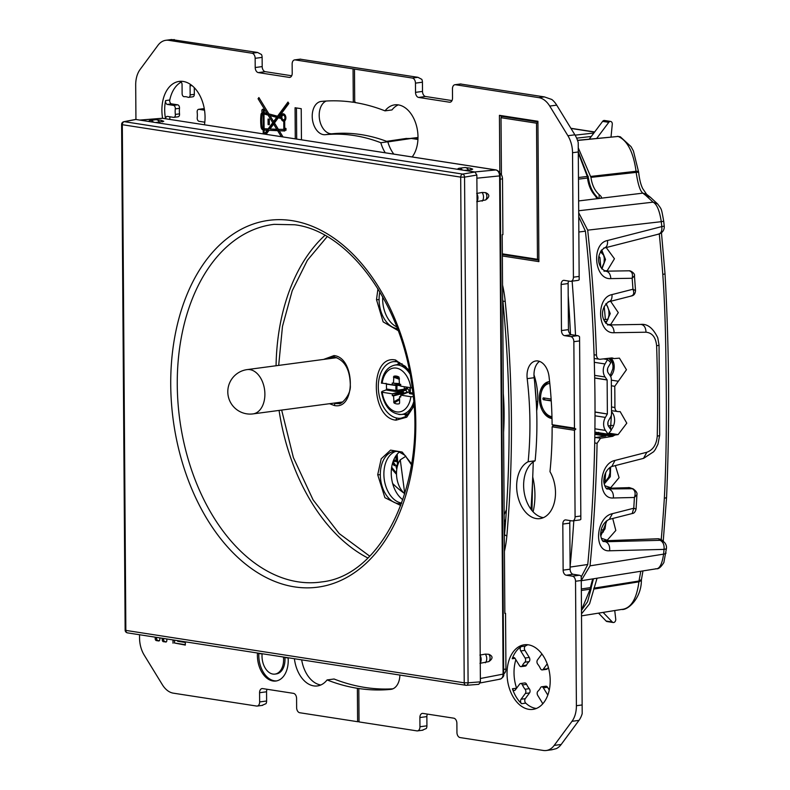 <?xml version="1.0" encoding="UTF-8"?>
<svg xmlns="http://www.w3.org/2000/svg" width="790" height="790" viewBox="0 0 790 790"><rect width="100%" height="100%" fill="white"/><g stroke="black" fill="none" stroke-linecap="round" stroke-linejoin="round"><path stroke-width="1.19" d="M185.334 644.689L174.402 642.991L174.708 640.186M178.54 640.779L177.612 641.263L185.314 642.458L185.334 645.084L174.402 642.991M399.878 675.065A16.758 10.971 82.4 0 1 390.991 689.344A16.758 10.971 82.4 0 1 390.744 689.374A296.062 193.846 82.4 0 1 358.808 688.515L359.035 721.922L416.903 730.878A4.651 3.051 -97.6 0 0 417.485 730.888A4.651 3.051 -97.6 0 0 419.954 726.751L419.885 717.537A4.651 3.051 82.4 0 1 422.354 713.4A4.651 3.051 82.4 0 1 422.936 713.41L453.766 718.179A4.651 3.051 82.4 0 1 456.877 723.265L456.946 732.478A4.651 3.051 -97.6 0 0 460.057 737.564L543.342 750.461A23.275 15.237 -97.6 0 0 546.255 750.5A23.275 15.237 -97.6 0 0 554.195 745.405L572 721.31A23.275 15.237 -97.6 0 0 576.394 705.717L575.535 581.252A4.651 3.051 -97.6 0 0 572.414 576.177L566.252 575.219A4.651 3.051 82.4 0 1 563.132 570.133L562.816 524.066A4.651 3.051 82.4 0 1 565.285 519.929A4.651 3.051 82.4 0 1 565.867 519.929L572.029 520.887A4.651 3.051 -97.6 0 0 572.612 520.896A4.651 3.051 -97.6 0 0 575.081 516.759L574.478 430.283L552.121 426.827A296.062 193.846 82.4 0 1 549.978 471.67A29.329 19.197 82.4 0 1 554.639 501.235A29.329 19.197 82.4 0 1 539.945 518.615A29.329 19.197 82.4 0 1 517.578 495.251A29.329 19.197 82.4 0 1 528.155 461.725A262.547 171.894 -97.6 0 0 527.187 378.637A16.758 10.971 82.4 0 1 535.896 360.961A16.758 10.971 82.4 0 1 549.03 376.504A296.062 193.846 82.4 0 1 552.111 424.694L574.458 428.16L573.856 341.685A4.651 3.051 -97.6 0 0 570.745 336.599L564.574 335.651A4.651 3.051 82.4 0 1 561.463 330.566L561.137 284.489A4.651 3.051 82.4 0 1 563.606 280.351A4.651 3.051 82.4 0 1 564.188 280.361L570.36 281.319A4.651 3.051 -97.6 0 0 570.943 281.319A4.651 3.051 -97.6 0 0 573.412 277.181L572.543 152.727A23.275 15.237 -97.6 0 0 567.911 135.732L549.731 106.067A23.275 15.237 -97.6 0 0 538.79 97.634L455.504 84.737A4.651 3.051 -97.6 0 0 454.922 84.728A4.651 3.051 -97.6 0 0 452.453 88.865L452.512 98.078A4.651 3.051 82.4 0 1 450.043 102.216A4.651 3.051 82.4 0 1 449.471 102.206L418.641 97.437A4.651 3.051 82.4 0 1 415.52 92.351L415.461 83.138A4.651 3.051 -97.6 0 0 412.341 78.052L354.483 69.085L354.71 102.493A296.062 193.846 82.4 0 1 385.007 110.857A29.329 19.197 82.4 0 1 394.694 104.853A29.329 19.197 82.4 0 1 415.728 123.26A29.329 19.197 82.4 0 1 412.163 156.953M139.534 634.745L139.553 638.063A23.275 15.237 -97.6 0 0 144.185 655.058L162.365 684.723A23.275 15.237 -97.6 0 0 173.306 693.156L256.592 706.053A4.651 3.051 -97.6 0 0 257.175 706.062A4.651 3.051 -97.6 0 0 259.643 701.925L259.574 692.712A4.651 3.051 82.4 0 1 262.043 688.574A4.651 3.051 82.4 0 1 262.626 688.584L293.455 693.353A4.651 3.051 82.4 0 1 296.576 698.439L296.635 707.652A4.651 3.051 -97.6 0 0 299.756 712.738L357.613 721.705L357.376 688.297A296.062 193.846 82.4 0 1 327.09 679.933A29.329 19.197 82.4 0 1 317.402 685.937A29.329 19.197 82.4 0 1 294.413 658.732M385.263 152.786A29.329 19.197 82.4 0 1 380.829 142.723A262.547 171.894 -97.6 0 0 325.282 134.695A16.758 10.971 82.4 0 1 312.415 119.32A16.758 10.971 82.4 0 1 321.105 101.446A16.758 10.971 82.4 0 1 321.352 101.416A296.062 193.846 82.4 0 1 353.288 102.275L353.061 68.868L295.193 59.912A4.651 3.051 -97.6 0 0 294.611 59.902A4.651 3.051 -97.6 0 0 292.142 64.039L292.211 73.253A4.651 3.051 82.4 0 1 289.742 77.39A4.651 3.051 82.4 0 1 289.16 77.38L258.33 72.611A4.651 3.051 82.4 0 1 255.21 67.525L255.15 58.312A4.651 3.051 -97.6 0 0 252.03 53.226L168.754 40.33A23.275 15.237 -97.6 0 0 165.841 40.29A23.275 15.237 -97.6 0 0 157.901 45.386L140.097 69.481A23.275 15.237 -97.6 0 0 135.692 85.073L135.939 119.488M518.378 646.98A32.587 21.33 82.4 0 1 524.323 644.778A32.587 21.33 82.4 0 1 528.392 644.828A32.587 21.33 82.4 0 1 538.464 650.091A32.587 21.33 82.4 0 1 547.618 665.032A32.587 21.33 82.4 0 1 547.826 695.042A32.587 21.33 82.4 0 1 538.859 707.178A32.587 21.33 82.4 0 1 532.924 709.381A32.587 21.33 82.4 0 1 528.846 709.331A32.587 21.33 82.4 0 1 518.773 704.068A32.587 21.33 82.4 0 1 509.619 689.127A32.587 21.33 82.4 0 1 509.412 659.117A32.587 21.33 82.4 0 1 518.378 646.98M162.592 118.303A32.587 21.33 82.4 0 1 162.799 100.942A32.587 21.33 82.4 0 1 176.851 81.923A32.587 21.33 82.4 0 1 179.172 81.41A32.587 21.33 82.4 0 1 183.25 81.459A32.587 21.33 82.4 0 1 189.669 83.908A32.587 21.33 82.4 0 1 204.018 107.331A32.587 21.33 82.4 0 1 204.462 124.781M173 643.179L172.99 640.542L173.919 640.068M499.833 173.158L499.428 115.33L537.921 121.285L538.899 261.628L502.351 255.97M283.472 657.29L288.133 658.011A23.275 15.237 82.4 0 1 275.888 681.019A23.275 15.237 82.4 0 1 257.461 653.261L262.112 653.982A16.294 10.665 -97.6 0 0 274.959 674.097A16.294 10.665 -97.6 0 0 283.472 657.29M281.309 136.68L277.626 130.686L269.044 130.311L266.082 134.33M264.344 134.053L267.168 130.232L264.117 130.103L264.137 133.322L263.218 133.184L263.198 129.955A3.259 2.133 82.4 0 1 261.046 126.933A37.011 24.233 82.4 0 1 260.967 114.817A3.259 2.133 82.4 0 1 262.399 112.506A1.866 1.215 82.4 0 1 261.846 110.531A1.866 1.215 82.4 0 1 262.813 109.227A1.866 1.215 82.4 0 1 264.166 110.432A1.866 1.215 82.4 0 1 263.89 112.575L267.05 113.414L258.044 98.71L258.893 97.555L268.916 113.918L277.537 116.209L287.985 102.058L288.863 103.48L279.147 116.634L280.944 117.117A3.723 2.439 82.4 0 1 282.919 113.799A3.723 2.439 82.4 0 1 285.713 116.545A3.723 2.439 82.4 0 1 284.686 120.86L284.736 128.237L285.97 128.424L285.98 130.271L284.756 130.073L284.756 130.992L279.235 130.755L283.037 136.956M295.282 138.852L295.065 107.746L301.227 108.704L301.444 139.8M159.412 640.67L156.361 640.591L158.681 640.957A1.718 1.126 82.4 0 0 158.899 640.957A1.718 1.126 82.4 0 0 159.807 639.436A900.057 589.31 -97.6 0 0 159.797 637.876M155.196 637.165L155.205 638.715L156.598 638.527L156.598 637.382M156.361 640.591A1.718 1.126 82.4 0 1 155.205 638.715M162.217 638.251L162.227 639.801L163.619 639.614L163.609 638.468M166.433 641.757L163.382 641.678A1.718 1.126 82.4 0 1 162.227 639.801M163.382 641.678L166.127 641.984M166.818 638.972A900.057 589.31 -97.6 0 1 166.828 640.522A1.718 1.126 82.4 0 1 165.92 642.043A1.718 1.126 82.4 0 1 165.703 642.043M502.341 253.837L537.467 259.278L536.519 123.191L501.018 117.7L501.423 174.817M537.931 122.43L536.519 123.191M537.467 259.278L538.889 259.95M501.018 117.7L501.62 116.328L499.428 115.33M537.931 121.946L501.62 116.328M502.588 254.538L538.889 260.167M265.479 134.231L268.57 130.044L264.117 130.103M267.168 130.232L268.57 130.044M264.591 130.034L264.591 129.777A3.259 2.133 82.4 0 1 263.021 128.533M262.478 113.977A3.259 2.133 82.4 0 1 263.791 112.318A1.866 1.215 82.4 0 1 263.554 109.474M267.05 113.414L268.442 113.227L259.466 98.483M277.537 116.209L278.929 116.021L288.557 102.986M282.553 115.439A3.723 2.439 82.4 0 1 283.64 113.859M284.756 130.755L279.235 130.755M282.968 136.947L279.028 130.498L269.044 130.311M284.222 115.073A2.33 1.521 82.4 0 1 284.499 114.994A2.33 1.521 82.4 0 1 284.795 115.004A2.33 1.521 82.4 0 1 285.101 115.093M285.674 119.359A2.33 1.521 82.4 0 1 285.121 119.616A2.33 1.521 82.4 0 1 284.825 119.606M283.827 129.58L283.768 121.196A3.723 2.439 82.4 0 1 281.151 118.549L278.287 117.789L274.466 122.963L278.376 129.343L285.22 129.392L285.21 128.306M284.686 120.959A3.723 2.439 82.4 0 1 283.116 119.695M282.02 118.224L278.287 117.789M276.767 129.274L278.159 129.086L275.009 123.941L273.607 124.129L270.022 128.977L276.767 129.274L273.607 124.129M268.156 128.898L269.548 128.711L274.13 122.519L269.459 114.886L264.008 113.987L264.107 128.721L268.156 128.898L272.738 122.697L274.13 122.519M273.597 121.541L274.989 121.354L278.07 117.177L269.933 115.567L273.597 121.541L276.678 117.364L278.07 117.177M264.018 113.711A1.866 1.215 82.4 0 1 264.245 113.642A1.866 1.215 82.4 0 1 264.472 113.651L263.08 113.829A1.866 1.215 -97.6 0 0 262.853 113.829A1.866 1.215 -97.6 0 0 261.875 115.182A35.609 23.315 -97.6 0 0 261.954 126.854A1.866 1.215 -97.6 0 0 263.188 128.572L263.08 113.829M283.432 119.794A2.33 1.521 -97.6 0 0 283.719 119.794A2.33 1.521 -97.6 0 0 284.943 117.513A2.33 1.521 -97.6 0 0 283.403 115.182A2.33 1.521 -97.6 0 0 283.106 115.182A2.33 1.521 -97.6 0 0 281.882 117.473A2.33 1.521 -97.6 0 0 283.432 119.794M277.626 130.686L279.028 130.498M284.756 130.073L285.98 129.916M280.944 117.117L281.882 116.989M258.044 98.71L259.436 98.523M263.791 112.318L262.399 112.506M263.198 129.955L264.591 129.777M263.218 133.184L264.137 133.056M283.768 121.196L284.686 121.067M282.089 118.421L281.151 118.549M272.738 122.697L268.057 115.073L264.008 113.987M269.331 124.761L268.096 124.563L268.057 119.043L269.291 119.231L269.331 124.761M268.057 115.073L269.459 114.886M276.678 117.364L269.933 115.567M263.188 128.572L264.107 128.454M296.685 139.07L296.467 107.963M269.331 124.405L268.096 124.563M357.613 721.705L359.035 721.645M259.574 692.712L266.556 691.783L266.615 700.997A4.651 3.051 -97.6 0 1 266.023 703.663L262.171 705.312M257.175 706.062L262.665 705.332M427.38 714.101A4.651 3.051 82.4 0 0 426.867 716.609L426.926 725.822A4.651 3.051 -97.6 0 1 426.333 728.489L422.482 730.138M417.485 730.888L422.976 730.158M572 721.31L578.971 720.381L561.177 744.476A23.275 15.237 -97.6 0 1 556.348 748.624L551.756 749.769M266.556 691.783A4.651 3.051 82.4 0 1 267.069 689.265M578.971 720.381A23.275 15.237 -97.6 0 0 582.2 713.627L581.243 576.453A4.651 3.051 -97.6 0 0 579.386 575.248L573.224 574.29A4.651 3.051 82.4 0 1 570.113 569.205L569.788 523.128A4.651 3.051 82.4 0 1 570.301 520.62M572.612 520.896L579.583 519.968A4.651 3.051 -97.6 0 0 580.848 519.326L579.574 336.876A4.651 3.051 -97.6 0 0 577.717 335.671L571.555 334.713A4.651 3.051 82.4 0 1 568.435 329.637L568.119 283.561A4.651 3.051 82.4 0 1 568.632 281.052M570.943 281.319L577.915 280.391A4.651 3.051 -97.6 0 0 579.179 279.749L578.221 142.575A23.275 15.237 -97.6 0 0 574.883 134.804L556.713 105.139A23.275 15.237 -97.6 0 0 551.815 99.481L544.369 96.894L538.79 97.634M451.999 100.587L425.613 96.508A4.651 3.051 82.4 0 1 422.502 91.423L422.433 82.209A4.651 3.051 -97.6 0 0 421.801 79.346L417.92 77.311L412.341 78.052M291.688 75.761L265.302 71.683A4.651 3.051 82.4 0 1 262.191 66.597L262.122 57.384A4.651 3.051 -97.6 0 0 261.49 54.52L257.609 52.476L252.03 53.226M549.248 690.065L547.519 687.241A2.795 1.827 -97.6 0 0 545.86 686.224L541.673 686.787A2.795 1.827 -97.6 0 0 540.528 687.715A16.758 10.971 82.4 0 1 537.931 691.22A2.795 1.827 -97.6 0 0 537.723 695.398L542.068 702.478A2.795 1.827 82.4 0 1 542.592 704.018M536.351 708.472A32.587 21.33 82.4 0 1 525.755 703.139A2.795 1.827 82.4 0 1 525.271 698.676L529.527 692.919A2.795 1.827 -97.6 0 0 529.261 688.673A16.758 10.971 82.4 0 1 526.614 684.357A2.795 1.827 -97.6 0 0 524.748 682.955L520.571 683.518A2.795 1.827 -97.6 0 0 519.613 684.13L515.366 689.877A2.795 1.827 82.4 0 1 514.409 690.49A2.795 1.827 82.4 0 1 512.414 688.762A32.587 21.33 82.4 0 0 521.568 703.702A2.795 1.827 82.4 0 1 521.094 699.229L525.34 693.472A2.795 1.827 -97.6 0 0 525.074 689.236A16.758 10.971 82.4 0 1 522.427 684.92A2.795 1.827 -97.6 0 0 520.571 683.518M512.414 688.762L516.601 688.199A2.795 1.827 82.4 0 1 516.601 688.199A32.587 21.33 82.4 0 1 515.87 659.719M515.04 658.366L512.206 658.742A2.795 1.827 82.4 0 1 513.48 657.517A2.795 1.827 82.4 0 1 515.149 658.534L519.484 665.615A2.795 1.827 -97.6 0 0 521.143 666.632L525.33 666.079A2.795 1.827 -97.6 0 0 526.486 665.14A16.758 10.971 82.4 0 1 529.073 661.635A2.795 1.827 -97.6 0 0 529.28 657.468L524.935 650.387A2.795 1.827 82.4 0 1 525.35 646.052A32.587 21.33 82.4 0 1 527.868 644.759M541.891 653.942A2.795 1.827 82.4 0 1 541.733 654.189L537.476 659.946A2.795 1.827 -97.6 0 0 537.743 664.183A16.758 10.971 82.4 0 1 540.39 668.498A2.795 1.827 -97.6 0 0 542.256 669.9L546.443 669.347A2.795 1.827 -97.6 0 0 547.391 668.735L548.359 667.422M177.72 116.792A2.795 1.827 -97.6 0 0 178.076 116.802A2.795 1.827 -97.6 0 0 179.528 113.849A16.758 10.971 82.4 0 1 179.488 108.319A2.795 1.827 -97.6 0 0 177.641 104.813L171.568 103.875A2.795 1.827 82.4 0 1 169.771 100.014A32.587 21.33 82.4 0 1 181.196 82.101M180.574 81.291A32.587 21.33 82.4 0 0 179.646 81.548A2.795 1.827 82.4 0 1 179.844 81.508A2.795 1.827 82.4 0 1 182.056 84.56L182.125 93.635A2.795 1.827 -97.6 0 0 184.297 96.696A16.758 10.971 82.4 0 1 188 97.269A2.795 1.827 -97.6 0 0 188.662 97.358L192.839 96.805A2.795 1.827 -97.6 0 0 194.32 94.326L194.281 87.66M204.324 108.951L203.178 108.773A2.795 1.827 -97.6 0 0 202.823 108.763A2.795 1.827 -97.6 0 0 202.487 108.862M169.969 119.438A32.587 21.33 82.4 0 1 169.909 119.162A2.795 1.827 82.4 0 1 170.127 116.821M543.372 517.657A29.329 19.197 82.4 0 1 524.086 491.666A29.329 19.197 82.4 0 1 535.126 460.797A262.547 171.894 -97.6 0 0 534.159 377.709A16.758 10.971 82.4 0 1 539.501 361.366M393.815 154.109A29.329 19.197 82.4 0 1 387.811 141.795A262.547 171.894 -97.6 0 0 332.254 133.767A16.758 10.971 82.4 0 1 319.624 119.863A16.758 10.971 82.4 0 1 326.181 101.041M385.007 110.857L391.978 109.928A29.329 19.197 82.4 0 1 398.249 104.882M392.887 688.821A296.062 193.846 82.4 0 1 334.071 679.005L327.09 679.933M320.819 684.979A29.329 19.197 82.4 0 1 301.671 659.848M171.469 39.54L257.609 52.476M460.442 83.997L544.369 96.894M300.131 59.161L417.92 77.311M354.483 69.085L353.061 68.868M578.221 142.575L579.179 279.749M581.243 576.453L582.2 713.627M579.574 336.876L580.848 519.326M574.478 430.283L575.861 429.039L574.458 428.16M552.111 424.694L553.514 425.573L575.861 429.039M553.514 425.573L552.121 426.827M528.155 461.725L535.126 460.797M353.288 102.275L355.401 102.196M380.829 142.723L387.811 141.795M547.816 695.091A2.795 1.827 82.4 0 1 547.677 694.884L543.332 687.804A2.795 1.827 -97.6 0 0 541.673 686.787M165.535 118.757A32.587 21.33 82.4 0 1 165.594 100.577A2.795 1.827 82.4 0 0 167.381 104.428L173.454 105.376A2.795 1.827 -97.6 0 1 175.301 108.882L179.488 108.319M165.633 118.767A2.795 1.827 82.4 0 1 167.115 116.406A2.795 1.827 82.4 0 1 167.46 116.406L173.543 117.355A2.795 1.827 -97.6 0 0 173.889 117.355A2.795 1.827 -97.6 0 0 175.341 114.412A16.758 10.971 82.4 0 1 175.301 108.882M188.662 97.358A2.795 1.827 -97.6 0 0 190.143 94.879L190.074 85.804A2.795 1.827 82.4 0 1 190.36 84.352M204.521 110.185L198.991 109.326A2.795 1.827 -97.6 0 0 198.636 109.326A2.795 1.827 -97.6 0 0 197.184 112.269A16.758 10.971 82.4 0 1 197.224 117.799A2.795 1.827 -97.6 0 0 199.07 121.305L204.808 122.193M512.206 658.742A32.587 21.33 82.4 0 1 521.173 646.605A2.795 1.827 82.4 0 0 520.748 650.94L525.093 658.021L529.28 657.468M542.256 669.9A2.795 1.827 -97.6 0 0 543.204 669.288L547.203 663.876M521.143 666.632A2.795 1.827 -97.6 0 0 522.299 665.703A16.758 10.971 82.4 0 1 524.886 662.198A2.795 1.827 -97.6 0 0 525.093 658.021M533.25 461.913A865.84 566.904 82.4 0 1 530.989 509.283M358.808 688.515L357.376 688.297M172.99 640.542L174.383 640.354M284.904 657.517A16.294 10.665 82.4 0 1 276.352 673.91L274.959 674.097M276.579 680.901A23.275 15.237 82.4 0 1 258.834 653.478M157.753 640.413A1.718 1.126 82.4 0 1 156.598 638.527M164.774 641.5A1.718 1.126 82.4 0 1 163.619 639.614M581.252 576.927L587.76 564.495A1126.826 737.781 -97.6 0 0 585.43 231.184L578.734 216.717M570.094 566.805A1127.448 738.186 -97.6 0 0 573.807 520.738M575.515 335.335A1127.448 738.186 -97.6 0 0 572.138 281.161M417.93 139.475L411.353 138.457L387.841 141.904M405.724 138.546L411.353 138.457M549.435 383.456L549.801 383.407A16.758 10.971 -97.6 0 0 549.435 383.456A16.758 10.971 -97.6 0 0 540.617 399.938A16.758 10.971 -97.6 0 0 551.766 416.656A16.758 10.971 -97.6 0 0 551.963 416.685M551.242 400.925L543.569 399.74A0.928 0.612 -97.6 0 1 543.55 397.893L551.124 399.069M552.013 418.532A18.624 12.196 82.4 0 1 551.775 418.503A18.624 12.196 82.4 0 1 539.392 399.918A18.624 12.196 82.4 0 1 549.198 381.61A18.624 12.196 82.4 0 1 549.603 381.57M549.613 381.619A18.624 12.196 -97.6 0 0 541.239 392.561M543.569 410.05A18.624 12.196 -97.6 0 0 551.993 418.048M551.223 400.52L543.569 399.74M544.438 398.032A0.928 0.612 -97.6 0 0 544.962 399.552M578.29 152.865L587.296 176.437L578.458 177.523M595.354 195.969L596.43 196.285C592.174 191.743 589.508 185.601 588.432 177.878L587.493 178.026C588.501 185.433 591.118 191.417 595.354 195.969L597.112 198.784M592.707 578.902L590.357 587.642L581.331 588.955M591.285 587.187A2.795 0.751 -173.5 0 1 591.285 587.197L591.108 588.728A2.795 0.751 -173.5 0 1 590.179 589.172L581.48 609.999M536.519 401.587A28.401 18.595 82.4 0 1 536.311 402.584M594.08 354.75L596.46 355.125A1129.315 739.41 -97.6 0 0 587.701 230.157L578.705 212.717M578.626 200.936L642.863 193.145L646.595 194.3L642.655 188.524C642.556 188.05 639.969 184.169 638.616 172.072L633.422 150.979L631.052 146.644L620.338 136.808L618.155 136.443L577.549 140.452M599.126 198.537L599.106 194.607C601.279 196.384 601.931 197.5 601.062 197.974L601.447 197.391M599.106 194.607C594.673 190.528 591.967 184.781 590.96 177.365L578.25 147.839M603.995 271.247L607.204 270.723L614.442 258.765L606.236 247.547M601.664 249.887L605.505 259.446L601.901 268.995M607.5 324.996L610.71 324.483L618.293 312.633L610.631 301.286M615.341 465.596L619.083 477.664L610.71 487.707L606.286 488.319M629.502 487.628L607.5 488.279M664.173 542.167L661.24 539.501L658.426 538.74L603.985 540.814L607.204 540.232L615.815 530.465L612.724 518.487M666.572 497.108A7.446 1.619 -176.5 0 1 666.582 497.196C669.742 423.736 669.229 349.269 665.012 273.814A7.446 0.494 -4.3 0 1 662.78 274.337C664.597 299.489 665.664 329.963 665.97 365.75C666.8 418.433 666.256 462.584 664.341 498.214A7.446 1.619 -176.5 0 0 666.582 497.196L663.225 541.269M634.449 275.779L632.168 278.268L610.828 278.603C594.228 280.045 591.009 243.567 607.471 240.525L661.793 226.582A1127.577 738.275 -97.6 0 0 661.279 221.684L587.701 230.157M581.272 580.719L656.569 568.751C658.564 569.156 660.993 567.092 663.857 562.549L666.474 548.26A7.446 1.857 -174.7 0 1 664.044 549.386L609.633 550.778C593.171 552.378 595.877 516.818 612.467 513.658L633.768 508.227A1128.377 738.798 82.4 0 0 634.41 497.473C635.822 493.237 635.111 490.323 632.296 488.724L633.136 488.852C636.118 491.015 637.382 492.94 636.938 494.629L634.41 497.473L613.405 497.976C596.894 499.537 598.465 463.612 615.015 460.442L646.852 452.255C653.073 449.945 656.539 444.563 657.25 436.11A7.446 1.284 1.2 0 0 659.67 435.211L659.038 345.042A7.446 0.839 -1.9 0 0 659.038 345.032A7.446 0.839 -1.9 0 1 656.618 345.744C655.799 337.36 652.264 332.847 646.013 332.215L614.126 332.718C597.566 334.16 595.482 297.682 611.983 294.601L632.958 289.239L635.515 290.562C635.298 293.663 633.995 295.46 631.625 295.934L631.477 295.974M605.831 271.177L629.067 270.802C632.01 271.474 633.047 273.962 632.168 278.268A1128.377 738.798 82.4 0 1 632.958 289.239L632.958 289.239C634.429 293.149 633.748 295.411 630.933 296.023M608.823 301.75L631.625 295.934M611.983 294.601C612.289 298.936 610.996 301.346 608.112 301.849M608.813 301.75L608.784 301.76C599.462 308.298 601.338 321.905 609.001 324.947L608.942 324.947C612.151 325.371 613.879 327.959 614.126 332.718M640.917 324.423L609.001 324.947M606.207 303.439L610.236 313.61L605.881 323.347M581.272 580.532L590.041 565.837A1129.315 739.41 -97.6 0 0 597.082 443.318L594.702 442.953M610.631 466.969L610.305 476.716L604.202 484.023M603.985 540.814L602.711 540.854M606.987 520.501L600.795 536.074M594.199 358.413A4.651 3.456 98.8 0 0 594.742 358.561L599.985 359.282C597.921 359.253 596.746 357.87 596.46 355.125M594.86 433.562L612.655 436.317L600.538 438.262L597.082 443.318M590.041 565.837L663.6 554.136C662.06 564.455 659.403 569.323 655.641 568.761M612.112 357.9L599.985 359.282M613.247 358.226L611.539 357.969M611.519 406.969L614.906 407.492A1128.9 739.134 82.4 0 0 614.758 386.3L626.46 369.73L619.429 358.137L614.432 358.551M614.906 407.492C615.114 410.257 616.249 411.63 618.333 411.62L611.539 410.672M608.231 433.987L614.966 435.033L618.126 434.599L626.796 423.173L620.17 411.63L618.333 411.62M614.966 435.033L612.655 436.317M594.87 432.505L599.541 433.473A2.795 2.074 -81.2 0 1 600.262 432.959M605.071 436.08L595.354 437.561L605.831 436.05L594.85 434.352M581.509 613.83L589.587 603.797L597.043 578.211M621.454 609.455C630.706 608.735 636.533 599.531 638.932 581.835L593.725 589.083M621.631 609.436C627.379 610.611 641.362 598.751 641.391 580.374L638.932 581.835L638.992 581.005L641.45 579.534L642.971 570.913M640.789 571.269L638.992 581.005L593.823 588.175M666.029 553A7.446 1.876 -174.6 0 1 663.6 554.136A1127.577 738.275 -97.6 0 0 664.044 549.386C664.43 544.824 663.106 541.802 660.094 540.321L664.173 542.157M663.719 221.259L661.279 221.684C659.591 210.644 656.855 204.136 653.073 202.161L657.685 204.018C661.852 209.952 661.2 207.464 663.719 221.259L664.232 226.138L661.793 226.582C662.237 231.105 660.954 233.652 657.961 234.225M646.526 194.251L650.377 197.263L645.825 195.456L653.073 202.161L578.695 210.752M590.96 177.365L637.787 172.22M590.841 176.417L636.059 171.282L636.138 172.151C637.915 184.268 640.157 191.269 642.863 193.145L645.825 195.456M577.5 140.314L618.155 136.443C627.438 140.521 633.402 152.134 636.059 171.282L637.718 171.341M617.513 136.324L620.338 136.808M603.6 541.446L605.683 541.752C608.695 543.214 610.018 546.226 609.633 550.778M603.007 540.844L605.683 541.752L660.094 540.321L658.426 538.74M612.467 513.658L609.258 519.366C602.938 522.437 601.091 528.658 600.746 532.875C599.926 534.929 602.316 542.384 603.728 541.486M632.207 513.53L633.768 508.227C636.671 509.175 636.809 509.254 634.182 508.464M607.303 488.971L632.296 488.724A4.651 3.348 -71.3 0 1 633.037 488.822M606.513 488.319L609.426 489.296C612.319 490.679 613.642 493.572 613.405 497.976M607.441 489.02C605.713 489.632 603.145 482.176 603.896 479.846C604.024 475.847 605.93 469.27 611.806 466.495L615.015 460.442M646.852 452.255L643.504 458.368M646.013 332.215C645.776 327.445 644.048 324.838 640.828 324.413L640.976 324.413M640.917 324.413L608.942 324.947M610.828 278.603C610.463 274.031 608.744 271.553 605.663 271.187L605.723 271.177C597.378 267.761 595.571 254.341 604.311 248.03L604.241 248.05M607.471 240.525C607.915 245.028 606.631 247.566 603.629 248.119M658.544 234.146L604.311 248.03M605.831 436.05L604.725 436.129M594.801 437.324L595.877 437.482M597.339 433.058L598.711 432.367M609.959 358.147L611.272 360.625M595.018 412.094L607.342 414.009L605.377 417.406A10.24 7.604 -81.2 0 0 605.466 430.432L608.083 434.164L611.272 430.185L608.646 426.452A4.651 3.456 98.8 0 1 608.606 420.527L610.571 417.13A5.777 4.286 -81.2 0 0 611.559 413.328L611.322 379.417A5.777 4.286 -81.2 0 0 610.285 375.872L608.27 373.008A4.651 3.456 98.8 0 1 608.231 367.083L610.798 362.659L607.569 359.529L605.002 363.963A10.24 7.604 -81.2 0 0 605.091 376.988L607.105 379.862L594.692 377.936M607.342 414.009L595.018 411.965M594.692 378.045L607.135 379.97L607.372 413.881M603.422 358.887L607.569 359.529M608.083 434.164L594.88 432.12M607.945 424.832L607.935 422.334M607.579 371.389L607.559 368.891M608.34 425.938L612.448 425.385M612.694 362.946L608.735 358.285M606.987 321.313L604.646 321.629M608.043 319.2L603.777 319.772L605.387 319.555L604.231 306.451M600.795 267.366L599.926 257.5L598.968 256.483M603.787 255.338L600.439 251.753M603.432 531.976L600.795 532.332M604.696 529.586L601.2 530.051L601.348 529.488M604.923 482.581L605.663 472.854M611.025 136.976L612.28 124.306A2.795 2.074 98.8 0 0 610.631 121.433A2.795 2.074 98.8 0 0 608.784 122.322L596.717 138.398M610.631 121.433L604.459 120.475A2.795 2.074 98.8 0 0 602.622 121.374L589.271 139.149M614.739 610.542L615.726 619.083A2.795 2.074 -81.2 0 1 613.238 622.51L607.066 621.552A2.795 2.074 -81.2 0 1 606.108 621.039L598.553 613.139M613.238 622.51A2.795 2.074 -81.2 0 1 612.28 621.997L603.106 612.408M369.73 556.17L339.206 533.586L313.077 499.863L293.386 457.598L281.655 410.079M278.682 365.395L282.474 326.398L292.211 290.74L307.379 260.285L327.178 236.644M398.19 330.635L383.15 321.876L376.494 299.667L377.966 288.745M400.757 505.531L384.908 497.69L377.709 474.741L381.205 458.793L390.576 450.112L402.199 452.058L411.59 463.878M323.614 359.411L333.973 355.589C355.48 357.386 355.925 410.336 334.328 405.507L329.509 403.71M414.029 405.951L406.722 417.199L396.017 420.171C370.145 417.999 369.513 354.266 395.593 360.023L409.24 370.026M382.716 296.813A26.297 17.222 -97.6 0 0 382.656 299.213A26.297 17.222 -97.6 0 0 396.768 326.882M396.303 451.228A26.297 17.222 -97.6 0 0 383.881 474.286A26.297 17.222 -97.6 0 0 401.675 503.042M399.582 451.92A26.771 17.528 -97.6 0 0 391.336 475.659A26.771 17.528 -97.6 0 0 402.831 499.744M334.397 357.169A23.275 15.237 -97.6 0 0 331.849 358.314M337.755 402.614A23.275 15.237 -97.6 0 0 339.196 402.94A23.275 15.237 -97.6 0 0 340.51 403.058M499.626 173.05A5.589 3.654 82.4 0 1 502.509 178.866L502.904 234.62L502.203 234.709L504.85 613.415L505.551 613.326L505.936 669.071A5.589 3.654 82.4 0 1 503.665 673.831M163.026 118.401A1.866 1.383 98.8 0 0 162.789 118.332L495.873 169.949C498.144 170.601 499.389 172.635 499.616 176.042L503.092 674.196C502.924 677.504 501.709 679.153 499.428 679.143M464.599 170.393L471.541 169.702L472.687 169.129L469.941 168.112A5.589 3.703 110.4 0 1 471.541 169.702M155.689 122.549L163.777 121.285M479.955 663.333L488.872 661.595C493.088 658.564 493.069 656.125 488.822 654.288L485.307 654.11A5.589 3.654 82.4 0 1 485.366 662.78M479.905 655.098L485.307 654.11M476.735 201.697L485.653 199.959C489.859 196.927 489.849 194.488 485.603 192.651L482.088 192.474A5.589 3.654 82.4 0 1 482.147 201.144M476.676 193.461L482.088 192.474M480.399 681.839L468.095 682.817L464.56 177.128A2.795 1.738 -99.6 0 0 462.693 174.086A2.795 2.074 98.8 0 0 460.688 177.118L122.312 124.711L125.847 630.4L464.224 682.807L460.688 177.118L464.56 177.128L476.854 175.054L476.992 193.965A5.589 3.654 82.4 0 1 477.041 201.282L480.211 655.601A5.589 3.654 82.4 0 1 480.261 662.919L480.399 681.839L478.849 684.328L466.535 685.305A2.795 1.768 -94.6 0 0 468.095 682.817L464.224 682.807A2.795 2.074 98.8 0 0 465.893 685.286A2.795 2.074 98.8 0 0 466.258 685.295A2.795 1.768 -94.6 0 0 466.535 685.305A2.795 2.795 0 0 1 465.893 685.286L127.506 632.879A2.795 2.074 -81.2 0 1 125.847 630.4L125.146 630.144A2.795 2.795 0 0 0 127.506 632.879A2.795 2.074 -81.2 0 0 127.881 632.889M474.988 172.003L462.693 174.086L124.316 121.68A2.795 1.886 -100.8 0 0 123.882 121.69A2.795 2.795 0 0 0 121.611 124.455L122.312 124.711A2.795 2.074 -81.2 0 1 124.316 121.68L135.87 119.478L148.53 121.443A5.589 3.654 82.4 0 1 150.268 120.436A5.589 3.654 82.4 0 1 153.428 122.203L457.44 169.277A5.589 3.654 82.4 0 1 459.178 168.27A5.589 3.654 82.4 0 1 462.328 170.038L474.988 172.003L476.854 175.054M135.87 119.478L135.376 119.507M480.261 662.919L480.211 655.601M477.041 201.282L476.992 193.965M153.428 122.203L148.53 121.443M462.328 170.038L457.44 169.277M404.766 493.74L400.283 459.839A20.945 13.716 -97.6 0 0 404.757 493.76M405.902 456.235L400.283 459.839M404.273 493.345A121.028 79.247 82.4 0 1 392.66 483.519M391.504 468.47A114.51 74.981 -97.6 0 0 396.511 474.346M391.682 467.216A114.51 74.981 -97.6 0 0 396.501 473.032M392.521 463.315L394.23 465.705L395.346 464.925L393.025 461.696M393.173 461.271L396.175 461.587L397.202 460.817M396.876 456.452L396.057 455.642M396.195 460.353L393.627 460.106M397.173 467.137L396.639 465.211L395.79 465.853L396.787 469.27M395.316 456.768L396.629 459.938L393.558 460.264M396.975 457.795L395.75 456.087M394.23 465.705L394.644 465.024L392.788 462.426M396.886 456.541L396.254 456.63M395.346 464.925L394.644 465.024M396.955 468.203L395.938 465.31M397.133 465.903L396.432 466.001M397.064 466.317L396.363 466.416M397.094 466.87L396.402 466.959M397.133 467.295L396.511 467.374M399.424 403.552L399.157 403.759A14.032 9.194 82.4 0 1 394.032 402.959L393.548 395.879L392.324 395.672L392.294 393.825L382.202 392.265L382.271 391.327L386.053 390.003L386.557 389.006A25.171 16.481 82.4 0 1 386.517 384.108L386.014 383.288M412.982 394.18L409.585 393.647A0.928 0.691 98.8 0 0 410.178 392.66L410.01 392.571A10.043 6.577 -97.6 0 0 410 387.693M409.842 392.887L409.585 393.647M382.271 391.327L382.202 392.265A22.12 14.477 -97.6 0 0 396.659 411.896A22.12 14.477 -97.6 0 0 410.869 396.708L413.249 396.669M410.869 396.708L400.777 395.138L400.777 396.985L399.552 396.797L400.777 396.244M410.059 391.554L400.777 395.138M392.294 393.825L405.833 390.221L395.523 391.475A0.928 0.691 -81.2 0 0 396.116 390.477L404.144 389.174L406.267 388.117A5.293 3.466 82.4 0 1 406.257 387.288L407.443 387.228M409.98 392.679A0.928 0.8 59.8 0 1 409.289 393.203M399.552 396.797L399.592 402.91M399.562 399.789L394.032 402.959M412.222 387.93L400.718 386.182L400.688 384.345L399.454 384.138L398.98 377.047A14.032 9.194 82.4 0 0 398.13 376.623A14.032 9.194 82.4 0 0 393.845 376.257L393.459 383.209L399.454 383.584M400.698 385.411L392.235 384.868L392.235 383.031L399.454 384.108M400.688 384.76L392.245 384.858L382.212 383.111M399.414 378.311L393.845 376.257M399.424 379.319L393.42 377.097M404.144 389.174L404.529 390.013L406.267 388.117L407.522 388.315L405.833 390.221M404.934 389.845L404.381 389.095A7.011 4.592 82.4 0 1 404.302 386.745M400.698 385.866L397.222 385.194M395.978 385.115A0.928 0.691 -81.2 0 1 396.086 385.589L397.103 385.569A10.043 6.577 -97.6 0 0 397.143 390.576L397.518 391.376M409.506 391.771L407.176 392.255L405.912 390.191M393.548 395.879L407.176 392.255M399.562 398.555L393.598 401.992M393.538 395.859L403.512 392.047L392.304 393.845M392.324 395.672L403.483 392.047M412.864 393.074L410.01 392.571M502.559 285.101A83.789 54.866 82.4 0 1 505.205 301.306A865.84 566.904 82.4 0 1 506.844 535.936A83.789 54.866 82.4 0 1 504.415 551.361M261.984 114.678L260.967 114.817M261.954 126.815L261.046 126.933M266.615 700.997L259.643 701.925M168.754 40.33L174.333 39.579M455.504 84.737L461.084 83.987M295.193 59.912L300.773 59.161M549.731 106.067L556.713 105.139M574.883 134.804L567.911 135.732M572.543 152.727L578.122 151.976M579.386 575.248L572.414 576.177M575.535 581.252L581.114 580.512M581.983 704.976L576.394 705.717M580.66 516.018L575.081 516.759M573.856 341.685L579.435 340.944M578.991 276.441L573.412 277.181M561.177 744.476L554.195 745.405M562.816 524.066L569.788 523.128M570.113 569.205L563.132 570.133M566.252 575.219L573.224 574.29M534.159 377.709L527.187 378.637M577.717 335.671L570.745 336.599M564.574 335.651L571.555 334.713M568.435 329.637L561.463 330.566M561.137 284.489L568.119 283.561M415.461 83.138L422.433 82.209M415.52 92.351L422.502 91.423M418.641 97.437L425.613 96.508M450.606 102.058L449.471 102.206M332.254 133.767L325.282 134.695M290.295 77.232L289.16 77.38M258.33 72.611L265.302 71.683M255.21 67.525L262.191 66.597M255.15 58.312L262.122 57.384M426.926 725.822L419.954 726.751M426.867 716.609L419.885 717.537M543.332 687.804L547.519 687.241M169.771 100.014L165.594 100.577M168.971 119.29L169.909 119.162M198.991 109.326L203.178 108.773M191.97 85.547L190.074 85.804M194.32 94.326L190.143 94.879M171.568 103.875L167.381 104.428M177.641 104.813L173.454 105.376M179.528 113.849L175.341 114.412M525.35 646.052L521.173 646.605M525.755 703.139L521.568 703.702M521.094 699.229L525.271 698.676M525.34 693.472L529.527 692.919M529.261 688.673L525.074 689.236M522.427 684.92L526.614 684.357M526.486 665.14L522.299 665.703M524.886 662.198L529.073 661.635M524.935 650.387L520.748 650.94M543.204 669.288L547.391 668.735M502.647 298.857L502.914 301.286L505.205 301.306M502.914 301.286C510.607 380.049 511.15 457.687 504.543 534.208A9.312 2.261 5 0 0 506.844 535.936M391.238 689.305L390.744 689.374M578.843 232.003L585.43 231.184M532.727 476.972A52.101 34.108 82.4 0 1 533.092 511.811M533.991 374.865A49.809 32.607 82.4 0 1 536.677 410.859M413.022 138.714L417.979 138.122M578.477 179.142L587.493 178.026L587.296 176.437L588.234 176.289M581.341 590.466L590.179 589.172L590.357 587.642A2.795 0.751 -173.5 0 0 591.285 587.197L593.448 578.784M587.76 564.495L570.094 567.082M568.198 295.47A1127.399 738.146 82.4 0 1 570.479 334.269M607.204 270.723L604.133 270.812M661.24 539.501A1112.952 728.696 -97.6 0 0 664.341 498.214M662.78 274.328A1112.952 728.696 -97.6 0 0 659.285 233.939M607.461 324.572L610.71 324.483M604.666 485.662L610.71 487.707M601.249 538.227L607.204 540.232M656.618 345.744A1127.893 738.472 82.4 0 1 657.25 436.11M599.541 433.473L613.79 435.675M600.538 438.262L595.976 437.561A4.651 3.456 98.8 0 0 594.791 438.025M591.275 136.482L576.631 138.151M575.1 135.159L593.873 133.016M594.564 132.098L570.992 128.444M628.692 487.509L632.296 488.724M614.758 386.3L611.371 385.777M618.126 381.215L611.332 380.158M610.927 358.077A11.633 8.641 -81.2 0 1 610.631 376.445M608.883 433.167L618.126 434.599M611.549 411.758A11.633 8.641 -81.2 0 1 611.035 429.859M612.28 361.465A20.481 13.41 82.4 0 1 612.655 362.896M594.307 362.304L605.002 363.963M605.091 376.988L594.643 375.369M595.008 415.797L605.377 417.406M605.466 430.432L594.919 428.802M249.936 369.631A22.347 14.625 -97.6 0 0 247.142 369.601A22.347 22.347 0 0 0 246.678 413.822A22.347 22.347 0 0 0 253.047 413.891A22.347 14.625 -97.6 0 0 264.808 391.929A22.347 14.625 -97.6 0 0 249.936 369.631M536.282 402.021A20.56 13.46 -97.6 0 0 536.529 401.36M601.585 250.726L601.032 250.736M602.622 121.374L608.784 122.322M612.28 621.997L606.108 621.039M294.542 586.881A185.028 121.147 82.4 0 1 170.729 384.779A185.028 121.147 82.4 0 1 291.994 220.637A185.028 121.147 82.4 0 1 415.807 422.729A185.028 121.147 82.4 0 1 294.542 586.881M297.958 581.815A180.367 118.095 82.4 0 1 177.859 400.885A180.367 118.095 82.4 0 1 274.14 224.35L294.769 224.775C349.308 231.342 402.89 304.881 412.449 389.658C426.136 484.556 381.55 575.811 321.767 581.914A180.367 118.095 82.4 0 1 297.958 581.815M397.419 328.581A26.386 17.271 82.4 0 1 379.091 299.677A26.386 17.271 82.4 0 1 379.862 291.865M376.494 299.667L379.091 299.677M334.328 405.507A1.866 1.383 -81.2 0 1 335.681 403.483A23.354 15.296 82.4 0 1 334.051 403.107M328.156 358.808A23.354 15.296 82.4 0 1 332.669 357.189L332.669 357.189A23.354 15.296 82.4 0 1 334.871 357.189M333.973 355.589A1.866 1.383 98.8 0 0 335.088 357.248L335.088 357.248A1.866 1.383 98.8 0 0 335.355 357.248M332.669 357.189L335.088 357.248C345.013 360.586 350.089 369.997 350.316 385.471C351.135 395.464 340.085 405.655 338.831 403.493L338.831 403.493A23.354 15.296 82.4 0 1 335.681 403.483M406.82 415.659A28.243 18.496 82.4 0 1 403.917 414.286M397.301 364.634A28.243 18.496 82.4 0 1 399.74 362.541M396.017 420.171A1.866 1.383 -81.2 0 1 397.38 418.147A28.529 18.674 82.4 0 1 378.38 389.47A28.529 18.674 82.4 0 1 393.697 361.613L393.697 361.613A28.529 18.674 82.4 0 1 396.481 361.623M395.593 360.023A1.866 1.383 98.8 0 0 396.708 361.682L396.708 361.682A1.866 1.383 98.8 0 0 396.985 361.692M413.921 404.362L412.341 408.469L405.221 416.735L401.221 418.147A28.529 18.674 82.4 0 1 397.38 418.147M504.158 514.695A195.505 128.01 -97.6 0 0 506.41 509.777M503.309 393.608A195.861 128.237 82.4 0 1 504.099 413.042A195.861 128.237 82.4 0 1 503.586 432.278M500.218 179.172L502.509 178.866M503.635 669.377L505.936 669.071M496.614 170.166A1.866 1.383 98.8 0 0 496.12 169.949L162.789 118.332A1.866 1.383 98.8 0 0 162.542 118.322L139.988 120.12M476.884 178.194L500.188 175.844C500.248 172.911 498.895 170.946 496.12 169.949L496.12 169.949A1.866 1.383 98.8 0 0 495.873 169.949L474.681 171.953M500.188 175.844L503.674 673.998L480.369 678.511M488.822 654.288A5.589 4.898 74.3 0 1 488.872 661.595M459.178 168.27L464.757 167.529A5.589 3.654 82.4 0 1 468.371 170.087M150.268 120.436L155.847 119.685A5.589 3.654 82.4 0 1 159.462 122.243M155.847 119.685L161.042 120.268A5.589 3.703 110.4 0 1 162.631 121.858M485.603 192.651A5.589 4.898 74.3 0 1 485.653 199.959M401.488 503.576A26.386 17.271 82.4 0 1 380.316 474.75A26.386 17.271 82.4 0 1 394.566 451.268L398.476 451.574L405.003 455.356L411.442 464.806M377.709 474.741L380.316 474.75M367.883 557.997A178.777 117.048 82.4 0 1 279.068 410.425M276.066 365.75A178.777 117.048 82.4 0 1 324.917 235.361M397.923 464.5L397.163 454.211M410.03 374.075A24.905 16.304 -97.6 0 0 398.338 365.089A24.905 16.304 -97.6 0 0 394.605 365.148L402.021 363.726M410.178 392.66A10.902 7.14 -97.6 0 0 410.138 387.762L412.252 388.088M386.517 384.108L396.086 385.589A10.902 7.14 -97.6 0 0 396.116 390.477L386.557 389.006M386.053 390.003L395.523 391.475M409.506 391.544L407.522 388.315M410.81 387.752A22.12 14.477 -97.6 0 0 396.353 368.12A22.12 14.477 -97.6 0 0 382.133 383.308M398.674 414.394A24.905 16.304 -97.6 0 0 401.182 414.493A24.905 16.304 -97.6 0 0 413.723 401.843M283.719 119.794L285.121 119.616M283.106 115.182L284.499 114.994M262.853 113.829L264.245 113.642M171.726 39.51L165.841 40.29M454.922 84.728L460.56 83.977M552.151 749.72L546.255 750.5M294.611 59.902L300.249 59.151M202.823 108.763L198.636 109.326M178.076 116.802L173.889 117.355M504.543 534.208L504.316 536.578M588.432 177.878L578.28 151.808M598.376 198.636L596.43 196.285M591.108 588.738L587.562 601.763L581.48 610.384M417.989 137.509L410.77 138.378M531.986 510.557L532.529 481.554M536.37 403.68L534.534 380.968M386.626 141.341L406.485 138.428M628.968 270.792L629.126 270.792C630.677 270.437 635.417 273.765 634.449 275.829L635.515 290.572M605.841 303.864L607.717 306.826L608.873 310.677L609.021 314.914L608.053 319.19L605.614 323.031M601.565 268.56L604.064 262.853L604.301 258.221L603.382 254.094L601.299 250.361M594.199 358.443A4.651 4.651 0 0 0 594.742 358.561M621.957 609.386L581.519 615.864M641.391 580.374L641.45 579.534M650.387 197.263L657.645 203.988M594.663 131.969L570.894 128.286M666.474 548.26A7.446 7.446 0 0 0 664.163 542.157M636.938 494.619L636.078 509.017C635.328 511.9 634.074 513.401 632.326 513.5L609.278 519.356M633.076 488.832L629.521 487.637M611.806 466.495L643.662 458.328L653.695 451.702L655.295 449.54L657.971 444.187L659.67 435.211M640.878 324.413C647.435 323.663 653.063 328.126 657.764 337.784L659.038 345.042M665.022 273.814L661.457 232.734M658.672 234.117A7.446 7.446 0 0 0 664.232 226.138M628.988 270.802L605.752 271.177M613.988 358.551L610.759 358.048M595.374 437.551A4.651 4.651 0 0 0 594.801 437.68M610.522 429.128L611.559 412.587M610.245 358.107L611.608 361.662M610.147 375.685L612.862 368.782L613.04 365.829L611.569 359.806L610.394 358.097M609.89 467.433L609.969 472.963L608.695 477.209L604.064 483.273M606.127 521.212L605.061 528.688L600.716 535.136M342.672 401.952L253.047 413.891M336.777 357.663L247.142 369.601M393.697 361.613L396.708 361.682L405.3 366.284L409.556 371.596M505.738 519.356L504.208 522.121M503.674 673.998C504.267 675.766 503.131 677.474 500.268 679.133L480.241 682.935M161.97 118.303L139.702 120.08M123.882 121.69L135.455 119.488M464.757 167.529L469.941 168.112M161.042 120.268L163.777 121.295M121.611 124.455L125.146 630.144M397.558 465.646L396.748 454.714M381.461 391.909C384.246 406.416 390.823 413.95 401.182 414.493L408.716 413.93M381.402 383.14C382.943 373.008 387.347 367.014 394.605 365.148M409.654 393.114L409.882 387.594"/></g></svg>

